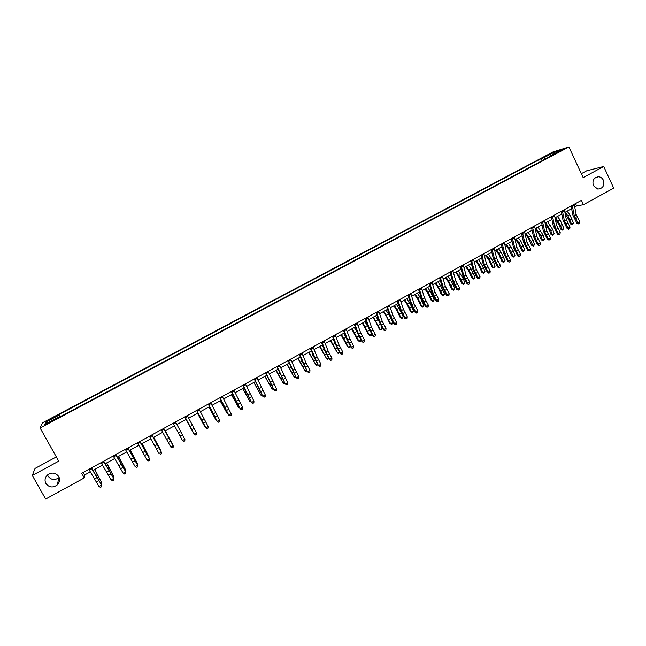 <?xml version="1.0" encoding="UTF-8"?>
<svg xmlns="http://www.w3.org/2000/svg" width="646" height="646" viewBox="0 0 646 646"><rect width="100%" height="100%" fill="white"/><g stroke="black" fill="none" stroke-linecap="round" stroke-linejoin="round"><path stroke-width="0.97" d="M59.157 477.451L58.988 477.612C54.765 480.527 51.131 480.051 48.103 476.191L47.562 474.915C51.955 472.04 55.677 472.581 58.729 476.53C60.191 479.598 59.69 482.417 57.211 484.968C52.819 488.013 49.039 487.528 45.89 483.515C44.388 480.358 44.945 477.491 47.562 474.915M603.38 180.226C604.704 185.652 602.839 188.6 597.784 189.076L593.391 185.668C592.051 180.444 593.803 177.48 598.648 176.77C600.772 177.012 602.347 178.167 603.38 180.226M48.305 423.332L51.478 421.152L48.684 422.436L45.511 424.616L48.305 423.332M56.339 456.924L35.045 468.415L32.3 475.448L45.656 499.051L84.295 477.903L84.602 474.98L90.359 471.822M552.855 152.02L42.539 422.775L40.1 427.967L568.908 146.949L552.855 152.02M568.908 146.949L583.152 177.602L603.711 166.482L586.608 170.835L581.335 173.685M574.779 206.978L576.628 205.961L583.451 204.701L581.424 200.357L81.687 473.219L84.295 477.903M559.549 151.075L556.521 152.932L560.534 151.148L563.562 149.291L559.549 151.075L559.767 151.544M545.224 159.069L543.803 157.802L541.3 158.577L59.238 414.401L60.474 416.622M543.803 157.802L554.316 152.222L560.962 150.138L550.303 155.791L550.295 156.38M58.56 417.639L58.221 417.171L57.93 417.97L552.911 154.992L550.303 155.791M58.221 417.171L44.816 424.293L45.769 422.169L58.956 415.168L59.238 414.401M603.711 166.482L613.7 188.139L583.451 204.701M32.3 475.448L58.713 461.163L40.1 427.967M93.081 470.336L102.577 465.144M105.241 463.691L114.73 458.507M117.338 457.077L126.818 451.893M129.378 450.496L138.842 445.32M141.345 443.947L150.801 438.779M153.255 437.439L162.695 432.279M165.101 430.963L174.533 425.803M176.891 424.519L186.266 419.391M188.656 418.083L197.942 413.004M200.349 411.688L209.554 406.657M211.993 405.325L221.11 400.342M223.573 398.994L232.608 394.052M235.096 392.695L244.043 387.802M246.554 386.429L255.42 381.584M257.956 380.195L266.741 375.391M269.301 373.994L277.998 369.237M280.582 367.824L289.206 363.109M291.814 361.687L300.358 357.02M302.982 355.575L311.445 350.948M314.101 349.502L322.483 344.916M325.156 343.454L333.465 338.916M336.162 337.438L344.391 332.94M347.112 331.455L355.26 326.997M358.005 325.495L366.072 321.086M368.842 319.568L376.836 315.2M379.622 313.673L387.552 309.345M390.354 307.811L398.202 303.515M401.029 301.973L408.813 297.717M411.655 296.159L419.359 291.952M422.226 290.385L429.865 286.21M432.747 284.628L440.314 280.493M443.221 278.902L450.706 274.808M453.637 273.21L461.05 269.156M464.006 267.541L471.354 263.528M474.317 261.905L481.593 257.924M484.581 256.292L491.792 252.352M494.796 250.705L501.942 246.796M504.962 245.149L512.044 241.281M515.08 239.618L522.089 235.782M525.15 234.11L532.094 230.315M535.171 228.636L542.051 224.873M545.143 223.177L551.95 219.454M555.067 217.75L561.81 214.068M564.943 212.356L571.629 208.698M575.513 203.579L576.628 205.961M83.164 472.412L84.602 474.98M541.3 158.577L542.269 160.644M58.956 415.168L59.771 416.993M554.381 153.635L554.316 152.222M45.769 422.169L47.554 422.839M574.205 204.297L576.192 214.65L579.777 221.635L577.831 222.709L578.792 223.645L578.436 223.904L579.567 223.217L578.792 223.645M572.243 205.371L574.246 215.724L577.831 222.709L576.951 223.355L572.784 214.892L571.121 205.985M576.951 223.355L578.436 223.904M579.567 223.217L579.777 221.635M565.307 214.254L568.892 219.737L570.313 223.839L571.597 224.146L567.842 215.724L565.145 212.243M572.162 224.824L571.597 224.146L573.527 223.088L572.162 224.824L570.313 223.839M573.527 223.088L569.772 214.666L567.075 211.194M564.362 209.675L566.421 220.02L570.014 227.021L568.06 228.095L569.029 229.031L568.682 229.282L569.812 228.595L569.029 229.031M562.383 210.749L564.459 221.094L568.06 228.095L567.204 228.724L563.021 220.254L561.285 211.355M567.204 228.724L568.682 229.282M569.812 228.595L570.014 227.021M554.462 215.078L556.602 225.406L560.203 232.423L558.241 233.505L559.218 234.441L558.887 234.684L560.001 234.005L559.218 234.441M552.475 216.16L554.631 226.488L558.241 233.505L557.409 234.118L553.202 225.632L551.401 216.749M557.409 234.118L558.887 234.684M560.001 234.005L560.203 232.423M544.521 220.504L546.734 230.824L550.352 237.849L548.373 238.939L549.035 240.11L550.15 239.44L549.358 239.868M542.527 221.594L544.756 231.906L548.373 238.939L547.566 239.545L543.343 231.042L541.477 222.167M547.566 239.545L549.035 240.11M550.15 239.44L550.352 237.849M555.342 219.115L559.242 225.042L560.68 229.144L561.947 229.459L560.51 225.357L555.479 217.532M562.529 230.137L561.947 229.459L563.877 228.401L562.529 230.137L560.68 229.144M563.877 228.401L560.106 219.963L557.417 216.475M545.305 223.976L549.544 230.364L550.998 234.466L552.249 234.805L550.796 230.695L545.765 222.838M552.839 235.467L552.249 234.805L554.187 233.731L552.839 235.467L550.998 234.466M554.187 233.731L552.742 229.621L547.711 221.78M535.211 228.821L538.231 232.826L541.275 239.819L542.503 240.167L541.033 236.056L536.002 228.175M543.108 240.829L542.503 240.167L544.457 239.093L543.108 240.829L541.275 239.819M544.457 239.093L542.987 234.982L537.965 227.109M534.533 225.963L536.818 236.266L540.444 243.308L538.457 244.398L539.144 245.569L540.25 244.891L539.458 245.335M532.522 227.053L534.831 237.357L538.457 244.398L537.674 244.995L533.435 236.476L531.505 227.61M537.674 244.995L539.144 245.569M540.25 244.891L540.444 243.308M525.319 234.022L528.436 238.196L531.505 245.197L532.716 245.553L531.222 241.442L526.199 233.537M533.338 246.215L532.716 245.553L534.678 244.471L533.338 246.215L531.505 245.197M534.678 244.471L530.826 236.008L528.17 232.463M524.487 231.438L526.853 241.733L530.495 248.791L528.501 249.889L529.203 251.052L530.309 250.373L529.51 250.818M522.477 232.544L524.859 242.831L528.501 249.889L527.734 250.47L523.478 241.935L521.483 233.085M527.734 250.47L529.203 251.052M530.309 250.373L530.495 248.791M514.402 236.945L516.84 247.224L520.498 254.298L518.496 255.404L519.214 256.559L520.313 255.889L519.513 256.325M512.383 238.051L514.838 248.33L518.496 255.404L517.753 255.969L513.473 247.418L511.414 238.584M517.753 255.969L519.214 256.559M520.313 255.889L520.498 254.298M504.268 242.484L506.787 252.748L510.453 259.829L508.434 260.944L509.177 262.09L510.275 261.42L509.468 261.864M502.233 243.59L504.768 253.854L508.434 260.944L507.716 261.501L503.428 252.933L501.288 244.107M507.716 261.501L509.177 262.09M510.275 261.42L510.453 259.829M494.085 248.048L496.677 258.295L500.359 265.393L498.332 266.507L499.092 267.654L500.182 266.984L499.374 267.436M492.042 249.162L494.65 259.401L498.332 266.507L497.638 267.056L493.326 258.473L491.122 249.663M497.638 267.056L499.092 267.654M500.182 266.984L500.359 265.393M483.846 253.636L486.519 263.867L490.217 270.981L488.182 272.103L488.957 273.234L490.039 272.58L489.232 273.024M481.795 254.758L484.484 264.981L488.182 272.103L487.504 272.636L483.176 264.036L480.907 255.243M487.504 272.636L488.957 273.234M490.039 272.58L490.217 270.981M515.484 239.391L518.601 243.582L521.685 250.591L522.88 250.971L521.37 246.853L516.348 238.923M523.51 251.625L522.88 250.971L524.851 249.881L523.51 251.625L521.685 250.591M524.851 249.881L520.975 241.402L518.326 237.841M505.616 244.794L508.709 249.009L511.826 256.018L512.997 256.405L511.462 252.295L506.456 244.333M513.643 257.06L512.997 256.405L514.975 255.315L513.643 257.06L511.826 256.018M514.975 255.315L513.449 251.205L508.434 243.251M495.692 250.22L498.777 254.451L501.91 261.477L503.064 261.872L499.14 253.369L496.508 249.768M503.727 262.518L503.064 261.872L505.059 260.782L503.727 262.518L501.91 261.477M505.059 260.782L501.135 252.279L498.502 248.678M485.727 255.671L488.796 259.918L491.953 266.951L493.092 267.363L489.135 258.852L486.519 255.235M493.77 268.001L493.092 267.363L495.094 266.265L493.77 268.001L491.953 266.951M495.094 266.265L493.52 262.147L488.521 254.136M475.706 261.145L478.775 265.417L481.948 272.459L483.071 272.887L479.09 264.359L476.473 260.726M483.757 273.516L483.071 272.887L485.073 271.78L483.757 273.516L481.948 272.459M485.073 271.78L483.491 267.662L478.492 259.619M473.558 259.248L476.312 269.463L480.018 276.601L477.975 277.723L478.775 278.854L479.857 278.192L479.033 278.644M471.499 260.378L474.269 270.593L477.975 277.723L477.321 278.248L472.977 269.632L470.635 260.847M477.321 278.248L478.775 278.854M479.857 278.192L480.018 276.601M465.645 266.645L468.697 270.94L471.903 277.99L472.993 278.426L471.386 274.308L466.388 266.241M473.696 279.056L472.993 278.426L475.012 277.32L473.696 279.056L471.903 277.99M475.012 277.32L471.015 268.784L468.415 265.135M463.222 264.892L466.057 275.091L469.779 282.245L467.728 283.376L468.544 284.49L469.618 283.836L468.794 284.288M461.155 266.023L464.006 276.222L467.728 283.376L467.098 283.885L462.73 275.253L460.315 266.483M467.098 283.885L468.544 284.49M469.618 283.836L469.779 282.245M455.535 272.176L458.571 276.488L461.801 283.546L462.875 283.998L461.244 279.88L456.254 271.78M463.594 284.62L462.875 283.998L464.902 282.883L463.594 284.62L461.801 283.546M464.902 282.883L463.279 278.765L458.289 270.666M452.838 270.561L455.753 280.752L459.492 287.914L457.425 289.053L458.256 290.159L459.33 289.513L458.507 289.965M450.755 271.7L453.686 281.882L457.425 289.053L456.819 289.545L452.434 280.897L449.947 272.144M456.819 289.545L458.256 290.159M459.33 289.513L459.492 287.914M445.369 277.732L448.397 282.068L451.651 289.133L452.709 289.594L448.647 281.034L446.071 277.344M453.435 290.215L452.709 289.594L454.744 288.479L453.435 290.215L451.651 289.133M454.744 288.479L453.096 284.353L448.106 276.23M442.405 276.262L445.401 286.428L449.148 293.607L447.072 294.754L447.928 295.86L448.994 295.206L448.163 295.666M440.306 277.409L443.326 287.575L447.072 294.754L446.491 295.238L442.082 286.574L439.53 277.828M446.491 295.238L447.928 295.86M448.994 295.206L449.148 293.607M435.162 283.311L438.182 287.672L441.452 294.738L442.486 295.222L440.814 291.104L435.832 282.94M443.237 295.836L442.486 295.222L444.537 294.091L443.237 295.836L441.452 294.738M444.537 294.091L440.459 285.524L437.883 281.817M431.916 281.987L434.992 292.145L438.755 299.34L436.672 300.487L437.544 301.585L438.602 300.939L437.77 301.391M429.808 283.142L432.909 293.292L436.672 300.487L436.115 300.955L431.69 292.275L429.057 283.546M436.115 300.955L437.544 301.585M438.602 300.939L438.755 299.34M424.907 288.915L427.91 293.3L431.205 300.382L432.222 300.875L428.112 292.291L425.553 288.568M432.982 301.48L432.222 300.875L434.282 299.744L432.982 301.48L431.205 300.382M434.282 299.744L430.171 291.16L427.612 287.438M421.37 287.745L424.535 297.879L428.306 305.09L426.215 306.244L427.111 307.334L428.161 306.689L427.329 307.157M419.254 288.899L422.436 299.033L426.215 306.244L425.682 306.705L421.24 298L418.535 289.295M425.682 306.705L427.111 307.334M428.161 306.689L428.306 305.09M414.595 294.552L417.591 298.953L420.909 306.043L421.903 306.551L417.768 297.959L415.217 294.213M422.678 307.149L421.903 306.551L423.97 305.413L422.678 307.149L420.909 306.043M423.97 305.413L419.835 296.821L417.292 293.082M410.775 293.526L414.029 303.652L417.817 310.871L415.709 312.034L416.63 313.116L417.671 312.478L416.832 312.939M408.652 294.689L411.922 304.807L415.709 312.034L415.2 312.478L410.735 303.765L407.965 295.069M415.2 312.478L416.63 313.116M417.671 312.478L417.817 310.871M400.132 299.34L403.467 309.442L407.263 316.685L405.147 317.848L406.092 318.922L407.133 318.284L406.286 318.753M398.001 300.511L401.352 310.605L405.147 317.848L404.671 318.284L400.181 309.547L397.338 300.866M404.671 318.284L406.092 318.922M407.133 318.284L407.263 316.685M389.433 305.187L392.857 315.272L396.668 322.524L394.545 323.694L395.497 324.76L396.539 324.13L395.683 324.599M387.285 306.357L390.725 316.435L394.545 323.694L394.084 324.114L389.578 315.361L386.655 306.697M394.084 324.114L395.497 324.76M396.539 324.13L396.668 322.524M378.677 311.057L382.19 321.119L386.017 328.394L383.877 329.573L384.863 330.631L385.888 330.001L385.032 330.469M376.521 312.236L380.05 322.297L383.877 329.573L383.449 329.977L378.919 321.207L375.924 312.559M383.449 329.977L384.863 330.631M385.888 330.001L386.017 328.394M367.873 316.952L371.466 327.005L375.31 334.289L373.162 335.476L374.163 336.526L375.189 335.896L374.333 336.372M365.709 318.139L369.318 328.184L373.162 335.476L372.758 335.863L368.212 327.078L365.135 318.446M372.758 335.863L374.163 336.526M375.189 335.896L375.31 334.289M357.012 322.887L360.694 332.916L364.554 340.216L362.398 341.411L363.415 342.453L364.433 341.823L363.569 342.299M354.84 324.074L358.538 334.103L362.398 341.411L362.01 341.782L357.448 332.981L354.299 324.365M362.01 341.782L363.415 342.453M364.433 341.823L364.554 340.216M346.103 328.846L349.874 338.859L353.742 346.175L351.569 347.37L352.619 348.404L353.628 347.782L352.764 348.259M343.906 330.041L347.701 340.046L351.569 347.37L351.214 347.734L346.636 338.916L343.406 330.316M351.214 347.734L352.619 348.404M353.628 347.782L353.742 346.175M335.129 334.838L338.988 344.827L342.873 352.159L340.692 353.362L341.766 354.388L342.768 353.774L341.895 354.25M332.932 336.033L336.808 346.022L340.692 353.362L340.369 353.709L335.759 344.875L332.456 336.3M340.369 353.709L341.766 354.388M342.768 353.774L342.873 352.159M324.106 340.854L328.055 350.826L331.955 358.175L329.767 359.386L330.857 360.403L331.85 359.79L330.978 360.274M321.894 342.065L325.867 352.03L329.767 359.386L329.46 359.717L324.833 350.867L321.45 342.307M329.46 359.717L330.857 360.403M331.85 359.79L331.955 358.175M313.019 346.902L317.065 356.858L320.981 364.223L318.777 365.442L319.891 366.452L320.884 365.838L320.004 366.322M310.799 348.121L318.502 365.757L313.859 356.891L310.387 348.347M318.502 365.757L319.891 366.452M320.884 365.838L320.981 364.223M301.884 352.982L306.026 362.923L309.951 370.303L307.738 371.523L308.869 372.524L309.854 371.918L308.974 372.403M299.647 354.21L307.488 371.83L302.821 362.939L299.268 354.412M307.488 371.83L308.869 372.524M309.854 371.918L309.951 370.303M290.692 359.095L294.923 369.011L298.864 376.408L296.635 377.635L297.798 378.629L298.775 378.023L297.887 378.516M288.447 360.323L296.417 377.926L288.1 360.516M296.417 377.926L297.798 378.629M298.775 378.023L298.864 376.408M279.435 365.24L287.72 382.553L285.484 383.781L286.663 384.766L287.64 384.168L286.743 384.661M277.182 366.476L285.29 384.055L276.868 366.645M285.29 384.055L286.663 384.766M287.64 384.168L287.72 382.553M268.13 371.418L276.52 388.722L274.275 389.958L275.479 390.935L276.448 390.337L275.543 390.83M265.861 372.653L274.114 390.216L265.579 372.807M274.114 390.216L275.479 390.935M276.448 390.337L276.52 388.722M256.761 377.627L265.264 394.924L263.003 396.168L264.238 397.137L265.191 396.539L264.287 397.04M254.484 378.871L262.874 396.41L254.233 379M262.874 396.41L264.238 397.137M265.191 396.539L265.264 394.924M245.335 383.861L253.951 401.158L251.682 402.41L252.933 403.362L253.886 402.773L252.974 403.274M243.041 385.113L251.577 402.636L242.831 385.234M251.577 402.636L252.933 403.362M253.886 402.773L253.951 401.158M233.852 390.136L242.581 407.424L240.296 408.676L241.572 409.629L242.516 409.039L241.604 409.54M231.543 391.395L240.223 408.894L231.365 391.492M240.223 408.894L241.572 409.629M242.516 409.039L242.581 407.424M222.305 396.434L231.147 413.723L228.854 414.982L230.154 415.927L231.09 415.338L230.178 415.846M219.987 397.702L228.805 415.176L219.85 397.783M228.805 415.176L230.154 415.927M231.09 415.338L231.147 413.723M210.701 402.773L219.656 420.045L217.355 421.321L218.679 422.25L219.608 421.668L218.687 422.177M208.375 404.041L217.339 421.499L208.262 404.105M217.339 421.499L218.679 422.25M219.608 421.668L219.656 420.045M199.033 409.144L208.109 426.408L208.069 428.104L207.148 428.613L208.069 428.104M196.699 410.42L205.791 427.684L208.109 426.408L208.069 428.032M207.14 428.548L205.808 427.854L196.626 410.46M205.808 427.854L207.148 428.613M187.308 415.548L196.505 432.804L196.481 434.492L195.552 435L196.481 434.492M184.958 416.832L194.171 434.088L196.505 432.804L196.465 434.435M195.536 434.944L194.22 434.241L184.926 416.848M194.22 434.241L195.552 435M175.526 421.983L184.901 439.369L184.829 440.911L183.868 441.38L184.829 440.911M173.16 423.267L182.495 440.524L184.837 439.24L184.804 440.863M183.892 441.428L182.495 440.524L183.868 441.38M163.672 428.451L173.201 445.821L163.704 428.435M161.298 429.743L170.754 446.992L173.104 445.7L173.08 447.323L172.135 447.84L173.08 447.323M172.175 447.888L170.754 446.992L172.135 447.84M173.12 447.371L173.201 445.821M151.762 434.952L161.443 452.297L151.834 434.92M149.371 436.26L158.948 453.5L161.314 452.192L161.298 453.823L160.345 454.34L161.298 453.823M161.347 453.863L161.443 452.297M139.794 441.493L149.622 458.813L139.891 441.436M137.388 442.801L147.086 460.033L149.468 458.725L149.452 460.356L148.499 460.873L149.452 460.356M149.509 460.388L149.622 458.813M147.086 460.033L148.499 460.873M127.755 448.066L137.743 465.354L127.892 447.985M125.34 449.382L135.159 466.606L137.55 465.29L137.541 466.921L136.589 467.446L137.541 466.921M137.614 466.945L137.743 465.354M135.159 466.606L136.589 467.446M404.243 300.22L407.214 304.637L410.565 311.735L411.534 312.26L409.798 308.142L404.84 299.889M412.326 312.85L411.534 312.26L413.618 311.114L412.326 312.85L410.565 311.735M413.618 311.114L411.882 306.995L406.915 298.751M393.834 305.905L396.797 310.355L400.173 317.452L401.118 317.993L396.927 309.377L394.407 305.598M401.925 318.583L401.118 317.993L403.209 316.847L401.925 318.583L400.173 317.452M403.209 316.847L401.457 312.721L396.491 304.452M383.377 311.622L386.324 316.096L389.724 323.202L390.652 323.759L383.918 311.324M391.476 324.34L390.652 323.759L392.752 322.604L392.316 323.88L391.476 324.34L389.724 323.202M392.752 322.604L391.282 319.189M389.942 316.338L386.017 310.177M372.863 317.372L375.802 321.861L379.226 328.984L380.131 329.549L373.38 317.089M380.97 330.122L380.131 329.549L382.238 328.386L381.81 329.662L380.97 330.122L379.226 328.984M382.238 328.386L381.261 326.141M378.968 321.337L375.496 315.934M362.301 323.145L368.68 334.781L369.56 335.363L362.794 322.879M370.416 335.936L369.56 335.363L371.676 334.2L371.264 335.468L370.416 335.936L368.68 334.781M371.676 334.2L371.224 333.166M368.018 326.529L364.917 321.716M351.69 328.943L358.078 340.62L358.942 341.217L352.159 328.693M360.662 341.306L359.806 341.774L358.942 341.217L361.033 340.062L360.662 341.306M356.996 331.737L354.291 327.53M341.023 334.781L347.427 346.474L348.267 347.088L341.468 334.539M350.326 346.151L349.147 347.645L348.267 347.088L350.237 346.006M345.901 336.97L343.607 333.368M330.308 340.636L337.535 352.999L330.72 340.41M339.546 352.256L338.439 353.548L337.535 352.999L339.392 351.973M334.709 342.146L332.876 339.239M319.536 346.522L326.755 358.934L319.923 346.313M328.717 358.393L327.675 359.475L326.755 358.934L328.483 357.981M323.396 347.233L322.088 345.134M308.715 352.441L315.918 364.893L309.071 352.248M317.832 364.57L316.855 365.434L315.918 364.893L317.525 364.013M311.953 352.207L311.243 351.061M297.838 358.393L305.033 370.893L298.169 358.207M306.898 370.772L305.978 371.418L305.033 370.893L306.511 370.077M286.905 364.368L294.091 376.917L287.212 364.199M295.892 376.981L295.052 377.434L294.091 376.917L295.44 376.166M275.923 370.376L283.093 382.965L276.197 370.223M284.765 383.102L284.079 383.482L283.093 382.965L284.313 382.295M264.884 376.408L272.039 389.053L265.126 376.279M273.581 389.263L272.039 389.053L273.129 388.448M253.789 382.472L260.927 395.166L253.999 382.359M262.341 395.457L260.927 395.166L261.888 394.633M242.638 388.569L249.768 401.311L242.815 388.472M251.044 401.675L249.768 401.311L250.591 400.859M231.43 394.698L238.544 407.489L231.583 394.617M239.69 407.925L238.544 407.489L239.238 407.109M220.165 400.859L227.271 413.698L220.286 400.795M228.232 414.126L227.271 413.698L227.828 413.392M208.844 407.045L215.934 419.932L208.933 406.996M216.652 420.247L215.934 419.932L216.353 419.706M197.466 413.27L204.54 426.207L197.523 413.238M186.024 419.52L193.097 432.505L186.056 419.504M165.295 430.858L172.337 443.931L165.271 430.874M153.691 437.197L160.725 450.327L153.635 437.229M142.031 443.576L149.048 456.754L141.942 443.624M148.645 456.98L149.048 456.754L148.919 457.497M130.314 449.979L137.307 463.214L130.193 450.052M136.758 463.521L137.307 463.214L137.146 464.24M115.65 454.671L125.8 471.935L115.836 454.574M113.228 455.995L123.168 473.211L125.574 471.887L125.566 473.518L124.613 474.043L125.566 473.518M125.663 473.534L125.8 471.935M123.168 473.211L124.613 474.043M118.533 456.423L125.518 469.707L118.379 456.512M124.815 470.094L125.518 469.707L125.267 470.942M103.489 461.309L113.793 478.557L103.707 461.196M101.051 462.649L111.12 479.849L113.534 478.516L113.534 480.148L112.574 480.681L113.534 480.148M113.639 480.164L113.793 478.557M111.12 479.849L112.574 480.681M106.687 462.899L113.656 476.239L106.501 463.004M112.808 476.708L113.656 476.239L113.26 477.555M91.256 467.987L101.721 485.203L91.514 467.849M88.801 469.327L98.999 486.527L101.43 485.186L101.438 486.818L100.469 487.359L101.438 486.818M101.551 486.826L101.721 485.203M98.999 486.527L100.469 487.359M94.784 469.408L101.737 482.796L94.566 469.529M100.736 483.345L101.737 482.796L101.188 484.201M576.192 214.65L574.246 215.724M577.371 217.629L575.424 218.703M574.431 205.113L572.461 206.187M570.184 220.044L572.114 218.986M567.842 215.724L569.772 214.666M566.421 220.02L564.459 221.094M567.608 222.999L565.654 224.073M564.588 210.491L562.609 211.565M556.602 225.406L554.631 226.488M557.797 228.385L555.835 229.467M554.696 215.893L552.71 216.975M546.734 230.824L544.756 231.906M547.945 233.804L545.967 234.894M544.756 221.32L542.761 222.41M560.51 225.357L562.448 224.291M558.16 221.029L560.106 219.963M550.796 230.695L552.742 229.621M548.438 226.358L550.392 225.292M541.033 236.056L542.987 234.982M538.675 231.712L540.629 230.638M536.818 236.266L534.831 237.357M538.037 239.246L536.051 240.344M534.775 226.778L532.764 227.868M531.222 241.442L533.184 240.36M528.856 237.082L530.826 236.008M526.853 241.733L524.859 242.831M528.089 244.721L526.094 245.819M524.738 232.253L522.727 233.359M516.84 247.224L514.838 248.33M518.084 250.22L516.081 251.318M514.652 237.76L512.633 238.867M506.787 252.748L504.768 253.854M508.039 255.735L506.028 256.85M504.526 243.3L502.491 244.406M496.677 258.295L494.65 259.401M497.945 261.291L495.918 262.397M494.343 248.855L492.3 249.978M486.519 263.867L484.484 264.981M487.803 266.863L485.768 267.985M484.112 254.443L482.061 255.566M521.37 246.853L523.341 245.771M518.996 242.492L520.975 241.402M511.462 252.295L513.449 251.205M509.088 247.919L511.075 246.829M501.514 257.762L503.509 256.664M499.14 253.369L501.135 252.279M491.517 263.253L493.52 262.147M489.135 258.852L491.138 257.754M481.48 268.768L483.491 267.662M479.09 264.359L481.1 263.253M476.312 269.463L474.269 270.593M477.604 272.467L475.561 273.589M473.833 260.063L471.766 261.186M471.386 274.308L473.405 273.201M468.988 269.891L471.015 268.784M466.057 275.091L464.006 276.222M467.365 278.095L465.306 279.225M463.505 265.708L461.43 266.838M461.244 279.88L463.279 278.765M458.846 275.454L460.873 274.34M455.753 280.752L453.686 281.882M457.069 283.755L455.002 284.894M453.121 271.377L451.037 272.515M451.053 285.475L453.096 284.353M448.647 281.034L450.69 279.92M445.401 286.428L443.326 287.575M446.725 289.44L444.65 290.579M442.688 277.077L440.596 278.216M440.814 291.104L442.865 289.973M438.4 286.654L440.459 285.524M434.992 292.145L432.909 293.292M436.333 295.157L434.249 296.296M432.206 282.803L430.099 283.949M430.527 296.756L432.586 295.618M428.112 292.291L430.171 291.16M424.535 297.879L422.436 299.033M425.892 300.899L423.792 302.045M421.668 288.552L419.553 289.707M420.191 302.433L422.258 301.294M417.768 297.959L419.835 296.821M414.029 303.652L411.922 304.807M415.394 306.664L413.287 307.819M411.082 294.342L408.958 295.497M403.467 309.442L401.352 310.605M404.84 312.462L402.724 313.625M400.439 300.148L398.307 301.319M392.857 315.272L390.725 316.435M394.246 318.292L392.114 319.455M389.748 305.994L387.6 307.165M382.19 321.119L380.05 322.297M383.595 324.147L381.455 325.318M379 311.865L376.844 313.044M371.466 327.005L369.318 328.184M372.887 330.025L370.739 331.212M368.196 317.759L366.032 318.946M360.694 332.916L358.538 334.103M362.123 335.944L359.967 337.131M357.343 323.694L355.171 324.881M349.874 338.859L347.701 340.046M351.311 341.887L349.147 343.074M346.434 329.654L344.245 330.849M338.988 344.827L336.808 346.022M340.45 347.863L338.27 349.058M335.468 335.637L333.271 336.841M328.055 350.826L325.867 352.03M329.525 353.863L327.336 355.066M324.454 341.661L322.241 342.865M317.065 356.858L314.86 358.07M318.551 359.895L316.346 361.106M313.375 347.709L311.154 348.921M306.026 362.923L303.806 364.134M307.52 365.959L305.308 367.178M302.247 353.79L300.01 355.009M294.923 369.011L292.695 370.231M296.433 372.056L294.205 373.275M291.055 359.903L288.81 361.13M283.764 375.132L281.527 376.36M285.29 378.176L283.053 379.404M279.807 366.048L277.554 367.275M272.547 381.285L270.303 382.521M274.09 384.338L271.845 385.573M268.51 372.217L266.241 373.461M261.283 387.471L259.022 388.714M262.833 390.523L260.572 391.767M257.148 378.427L254.863 379.67M249.954 393.689L247.676 394.94M251.52 396.741L249.251 397.993M245.722 384.661L243.437 385.912M238.568 399.939L236.283 401.19M240.142 402.991L237.865 404.243M234.248 390.935L231.946 392.187M227.117 406.221L224.824 407.481M228.716 409.273L226.423 410.533M222.709 397.233L220.391 398.501M215.619 412.536L213.309 413.803M217.226 415.588L214.916 416.856M211.113 403.572L208.787 404.84M204.055 418.883L201.73 420.15M205.678 421.943L203.361 423.211M199.452 409.935L197.111 411.219M192.427 425.262L190.094 426.538M194.066 428.322L191.741 429.598M187.736 416.339L185.386 417.623M180.743 431.673L178.401 432.957M182.398 434.734L180.056 436.018M175.954 422.775L173.588 424.067M169.002 438.117L166.644 439.409M170.665 441.178L168.315 442.478M164.108 429.243L161.734 430.543M157.196 444.593L154.822 445.893M158.876 447.662L156.51 448.962M152.206 435.743L149.815 437.051M145.326 451.11L142.944 452.418M147.03 454.178L144.647 455.487M140.239 442.284L137.84 443.592M133.399 457.659L131.001 458.967M135.111 460.727L132.721 462.043M128.207 448.857L125.792 450.173M409.798 308.142L411.882 306.995M407.368 303.652L409.451 302.514M399.357 313.875L401.457 312.721M396.927 309.377L399.018 308.231M388.868 319.633L390.927 318.51M386.429 315.127L388.537 313.972M378.33 325.423L380.284 324.349M375.883 320.909L377.999 319.746M367.736 331.245L369.593 330.227M365.281 326.715L367.404 325.552M357.093 337.091L358.845 336.13M354.63 332.553L356.77 331.382M346.393 342.969L348.049 342.057M343.93 338.415L346.014 337.277M335.645 348.872L337.196 348.024M333.175 344.31L335.129 343.236M324.841 354.807L326.287 354.008M322.362 350.229L324.187 349.236M313.98 360.767L315.321 360.032M311.501 356.188L313.197 355.26M303.071 366.767L304.306 366.088M300.584 362.164L302.142 361.316M292.105 372.79L293.236 372.169M289.61 368.18L291.039 367.396M281.083 378.839L282.108 378.281M278.579 374.22L279.871 373.517M270.004 384.927L270.916 384.427M267.501 380.292L268.655 379.662M258.876 391.04L259.676 390.596M256.365 386.397L257.374 385.84M247.684 397.185L248.379 396.805M245.165 392.534L246.037 392.049M236.444 403.362L237.017 403.047M233.917 398.695L234.651 398.291M225.139 409.572L225.607 409.314M222.612 404.889L223.193 404.574M211.242 411.122L211.686 410.88M143.743 448.106L144.163 447.872M134.521 459.346L134.982 459.096M131.816 454.639L132.398 454.324M121.408 464.24L119.001 465.556M123.136 467.308L120.729 468.633M116.119 455.462L113.688 456.787M122.57 465.911L123.16 465.588M119.833 461.212L120.568 460.8M109.352 470.853L106.929 472.178M111.096 473.93L108.681 475.254M103.958 462.1L101.519 463.432M110.563 472.509L111.274 472.113M107.785 467.809L108.681 467.316M97.231 477.507L94.8 478.839M98.991 480.584L96.561 481.916M91.732 468.778L89.285 470.118M98.491 479.138L99.331 478.678M95.665 474.447L96.722 473.865M57.211 484.968L58.988 477.612M598.648 176.77L595.644 177.48"/></g></svg>
